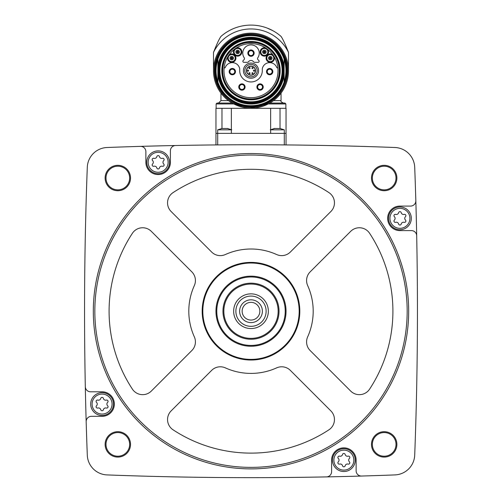 <?xml version="1.0" encoding="UTF-8"?>
<svg xmlns="http://www.w3.org/2000/svg" width="502" height="502" viewBox="0 0 502 502"><rect width="100%" height="100%" fill="white"/><g stroke="black" fill="none" stroke-linecap="round" stroke-linejoin="round"><path stroke-width="0.75" d="M286.04 133.375L286.04 108.319L215.96 108.319L215.96 144.927L217.711 144.909L217.711 133.375L286.04 133.375L286.04 144.927L284.289 144.909L284.289 129.823L270.641 129.823M353.841 146.157L350.622 146.076L353.841 146.157M314.654 145.298L310.845 145.235M310.857 145.235L314.635 145.298M140.466 146.377A3790.094 3790.094 0 0 0 107.083 147.5A20.588 20.588 0 0 0 87.292 167.285A3790.094 3790.094 0 0 0 85.309 386.647A5.258 5.258 0 0 0 90.561 391.798L102.075 391.798A12.261 12.261 0 0 1 114.343 404.066A12.261 12.261 0 0 1 102.075 416.327L91.42 416.327A5.258 5.258 0 0 0 86.168 421.736A3790.094 3790.094 0 0 0 87.292 455.126A20.588 20.588 0 0 0 107.083 474.917A3790.094 3790.094 0 0 0 326.444 476.9A5.258 5.258 0 0 0 331.596 471.648L331.596 460.133A12.261 12.261 0 0 1 343.857 447.866A12.261 12.261 0 0 1 356.125 460.133L356.125 470.782A5.258 5.258 0 0 0 361.534 476.04A3790.094 3790.094 0 0 0 394.917 474.917A20.588 20.588 0 0 0 414.708 455.126A3790.094 3790.094 0 0 0 416.691 235.764A5.258 5.258 0 0 0 411.439 230.613L399.925 230.613A12.261 12.261 0 0 1 387.657 218.351A12.261 12.261 0 0 1 399.925 206.084L410.58 206.084A5.258 5.258 0 0 0 415.832 200.674A3790.094 3790.094 0 0 0 414.708 167.285A20.588 20.588 0 0 0 394.917 147.5A3790.094 3790.094 0 0 0 140.466 146.377A5.258 5.258 0 0 1 145.875 151.629L145.875 162.284A12.261 12.261 0 0 0 158.143 174.552A12.261 12.261 0 0 0 170.404 162.284L170.404 150.769A5.258 5.258 0 0 1 175.556 145.517M105.119 178.028A12.701 12.701 0 0 1 124.17 167.028A12.701 12.701 0 0 1 124.17 189.028A12.701 12.701 0 0 1 105.119 178.028M105.119 444.389A12.701 12.701 0 0 1 124.17 433.389A12.701 12.701 0 0 1 124.17 455.389A12.701 12.701 0 0 1 105.119 444.389M371.48 444.389A12.701 12.701 0 0 1 390.531 433.389A12.701 12.701 0 0 1 390.531 455.389A12.701 12.701 0 0 1 371.48 444.389M371.48 178.028A12.701 12.701 0 0 1 390.531 167.028A12.701 12.701 0 0 1 390.531 189.028A12.701 12.701 0 0 1 371.48 178.028M416.691 235.764A3790.094 3790.094 0 0 0 415.832 200.674M326.444 476.9A3790.094 3790.094 0 0 0 361.534 476.04M85.309 386.647A3790.094 3790.094 0 0 0 86.168 421.736M372.352 178.028A11.828 11.828 0 0 1 390.092 167.787A11.828 11.828 0 0 1 390.092 188.269A11.828 11.828 0 0 1 372.352 178.028M372.352 444.389A11.828 11.828 0 0 1 390.092 434.142A11.828 11.828 0 0 1 390.092 454.63A11.828 11.828 0 0 1 372.352 444.389M105.997 444.389A11.828 11.828 0 0 1 123.737 434.142A11.828 11.828 0 0 1 123.737 454.63A11.828 11.828 0 0 1 105.997 444.389M105.997 178.028A11.828 11.828 0 0 1 123.737 167.787A11.828 11.828 0 0 1 123.737 188.269A11.828 11.828 0 0 1 105.997 178.028M93.316 311.209A157.684 157.684 0 0 1 329.839 174.652A157.684 157.684 0 0 1 329.839 447.765A157.684 157.684 0 0 1 93.316 311.209M94.834 311.209A156.166 156.166 0 0 1 329.086 175.964A156.166 156.166 0 0 1 329.086 446.454A156.166 156.166 0 0 1 94.834 311.209M276.627 254.533A12.261 12.261 0 0 0 290.351 252.035L330.862 211.524A12.261 12.261 0 0 0 328.923 192.599A141.915 141.915 0 0 0 173.077 192.599A12.261 12.261 0 0 0 171.138 211.524L211.649 252.035A12.261 12.261 0 0 0 225.373 254.533A62.198 62.198 0 0 1 276.627 254.533M310.173 271.852A12.261 12.261 0 0 0 307.67 285.582A62.198 62.198 0 0 1 307.67 336.836A12.261 12.261 0 0 0 310.173 350.559L350.685 391.071A12.261 12.261 0 0 0 369.604 389.132A141.915 141.915 0 0 0 369.604 233.286A12.261 12.261 0 0 0 350.685 231.347L310.173 271.852M171.138 410.893A12.261 12.261 0 0 0 173.077 429.812A141.915 141.915 0 0 0 328.923 429.812A12.261 12.261 0 0 0 330.862 410.893L290.351 370.382A12.261 12.261 0 0 0 276.627 367.878A62.198 62.198 0 0 1 225.373 367.878A12.261 12.261 0 0 0 211.649 370.382L171.138 410.893M132.396 233.286A141.915 141.915 0 0 0 132.396 389.132A12.261 12.261 0 0 0 151.315 391.071L191.827 350.559A12.261 12.261 0 0 0 194.33 336.836A62.198 62.198 0 0 1 194.33 285.582A12.261 12.261 0 0 0 191.827 271.852L151.315 231.347A12.261 12.261 0 0 0 132.396 233.286M202.18 311.209A48.819 48.819 0 0 1 275.41 268.928A48.819 48.819 0 0 1 275.41 353.483A48.819 48.819 0 0 1 202.18 311.209M202.821 311.209A48.179 48.179 0 0 1 275.09 269.48A48.179 48.179 0 0 1 275.09 352.931A48.179 48.179 0 0 1 202.821 311.209M251 276.169A35.04 35.04 0 0 1 281.346 328.728A35.04 35.04 0 0 1 220.654 328.728A35.04 35.04 0 0 1 251 276.169M251 276.978A34.23 34.23 0 0 1 280.643 328.321A34.23 34.23 0 0 1 221.357 328.321A34.23 34.23 0 0 1 251 276.978M251 283.172A28.03 28.03 0 0 1 275.278 325.221A28.03 28.03 0 0 1 226.722 325.221A28.03 28.03 0 0 1 251 283.172M251 284.05A27.158 27.158 0 0 1 274.519 324.788A27.158 27.158 0 0 1 227.481 324.788A27.158 27.158 0 0 1 251 284.05M251 293.858A17.344 17.344 0 0 1 266.022 319.881A17.344 17.344 0 0 1 235.978 319.881A17.344 17.344 0 0 1 251 293.858M251 296.08A15.129 15.129 0 0 1 264.102 318.77A15.129 15.129 0 0 1 237.898 318.77A15.129 15.129 0 0 1 251 296.08M251 299.82A11.389 11.389 0 0 1 260.864 316.9A11.389 11.389 0 0 1 241.136 316.9A11.389 11.389 0 0 1 251 299.82M251 302.355A8.854 8.854 0 0 1 258.668 315.632A8.854 8.854 0 0 1 243.332 315.632A8.854 8.854 0 0 1 251 302.355M146.753 162.284A11.389 11.389 0 0 1 163.834 152.42A11.389 11.389 0 0 1 163.834 172.148A11.389 11.389 0 0 1 146.753 162.284A11.389 11.389 0 0 1 163.834 152.42A11.389 11.389 0 0 1 163.834 172.148A11.389 11.389 0 0 1 146.753 162.284M152.583 163.991A2.347 2.347 0 0 0 152.583 160.577A1.343 1.343 0 0 1 153.882 158.318A2.347 2.347 0 0 0 156.837 156.618A1.343 1.343 0 0 1 159.448 156.618A2.347 2.347 0 0 0 162.397 158.318A1.343 1.343 0 0 1 163.702 160.577A2.347 2.347 0 0 0 163.702 163.991A1.343 1.343 0 0 1 162.397 166.25A2.347 2.347 0 0 0 159.448 167.95A1.343 1.343 0 0 1 156.837 167.95A2.347 2.347 0 0 0 153.882 166.25A1.343 1.343 0 0 1 152.583 163.991M90.686 404.066A11.389 11.389 0 0 1 107.773 394.202A11.389 11.389 0 0 1 107.773 413.93A11.389 11.389 0 0 1 90.686 404.066A11.389 11.389 0 0 1 107.773 394.202A11.389 11.389 0 0 1 107.773 413.93A11.389 11.389 0 0 1 90.686 404.066M96.516 405.773A2.347 2.347 0 0 0 96.516 402.359A1.343 1.343 0 0 1 97.821 400.1A2.347 2.347 0 0 0 100.77 398.4A1.343 1.343 0 0 1 103.381 398.4A2.347 2.347 0 0 0 106.336 400.1A1.343 1.343 0 0 1 107.635 402.359A2.347 2.347 0 0 0 107.635 405.773A1.343 1.343 0 0 1 106.336 408.032A2.347 2.347 0 0 0 103.381 409.732A1.343 1.343 0 0 1 100.77 409.732A2.347 2.347 0 0 0 97.821 408.032A1.343 1.343 0 0 1 96.516 405.773M332.468 460.133A11.389 11.389 0 0 1 349.555 450.269A11.389 11.389 0 0 1 349.555 469.991A11.389 11.389 0 0 1 332.468 460.133A11.389 11.389 0 0 1 349.555 450.269A11.389 11.389 0 0 1 349.555 469.991A11.389 11.389 0 0 1 332.468 460.133M338.298 461.834A2.347 2.347 0 0 0 338.298 458.426A1.343 1.343 0 0 1 339.603 456.167A2.347 2.347 0 0 0 342.552 454.461A1.343 1.343 0 0 1 345.163 454.461A2.347 2.347 0 0 0 348.118 456.167A1.343 1.343 0 0 1 349.417 458.426A2.347 2.347 0 0 0 349.417 461.834A1.343 1.343 0 0 1 348.118 464.093A2.347 2.347 0 0 0 345.163 465.8A1.343 1.343 0 0 1 342.552 465.8A2.347 2.347 0 0 0 339.603 464.093A1.343 1.343 0 0 1 338.298 461.834M388.535 218.351A11.389 11.389 0 0 1 405.616 208.487A11.389 11.389 0 0 1 405.616 228.209A11.389 11.389 0 0 1 388.535 218.351A11.389 11.389 0 0 1 405.616 208.487A11.389 11.389 0 0 1 405.616 228.209A11.389 11.389 0 0 1 388.535 218.351M394.365 220.058A2.347 2.347 0 0 0 394.365 216.644A1.343 1.343 0 0 1 395.664 214.385A2.347 2.347 0 0 0 398.619 212.679A1.343 1.343 0 0 1 401.23 212.679A2.347 2.347 0 0 0 404.179 214.385A1.343 1.343 0 0 1 405.484 216.644A2.347 2.347 0 0 0 405.484 220.058A1.343 1.343 0 0 1 404.179 222.311A2.347 2.347 0 0 0 401.23 224.017A1.343 1.343 0 0 1 398.619 224.017A2.347 2.347 0 0 0 395.664 222.311A1.343 1.343 0 0 1 394.365 220.058M215.96 133.375L217.711 133.375L217.711 129.823L222.085 128.468M280.536 128.499L274.023 128.499M231.359 129.823L217.711 129.823M227.977 128.499L221.464 128.499M221.978 108.319L221.978 128.33L221.978 108.319M216.136 108.319L216.136 103.939L233.75 103.939L241.864 107.014M250.379 108.143L268.25 103.939L285.864 103.939L285.864 108.319M288.493 70.65A37.493 37.493 0 0 0 251 33.157A37.493 37.493 0 0 0 213.507 70.65L213.507 52.403A41.697 41.697 0 0 1 288.493 52.403L288.493 70.65M228.46 100.613L220.955 100.613L220.955 93.077L223.039 95.631M278.961 95.631L281.045 93.077L281.045 100.613L273.54 100.613M288.493 52.403C285.299 44.239 282.814 38.911 281.045 36.414A45.55 45.55 0 0 0 220.955 36.414C219.192 38.905 216.707 44.232 213.507 52.403M220.955 36.414L221.959 35.56M223.17 34.588L224.796 33.389M226.816 32.053L229.169 30.672M267.114 28.049L272.837 30.672M280.041 35.56L281.045 36.414M216.136 103.939L217.008 103.067L232.156 103.067L218.502 103.067L220.955 100.613M285.864 103.939L284.992 103.067L269.844 103.067M280.022 108.319L280.022 128.33M270.641 108.319L270.641 133.375M231.359 108.319L231.359 133.375M213.507 70.65A37.493 37.493 0 0 1 269.75 38.183A37.493 37.493 0 0 1 269.75 103.123A37.493 37.493 0 0 1 213.507 70.65A37.493 37.493 0 0 1 269.75 38.183A37.493 37.493 0 0 1 269.75 103.123A37.493 37.493 0 0 1 213.507 70.65M215.697 70.65A35.303 35.303 0 0 1 268.652 40.078A35.303 35.303 0 0 1 268.652 101.228A35.303 35.303 0 0 1 215.697 70.65A35.303 35.303 0 0 1 268.652 40.078A35.303 35.303 0 0 1 268.652 101.228A35.303 35.303 0 0 1 215.697 70.65M284.113 82.115A35.04 35.04 0 0 1 217.887 82.115L217.887 66.471A33.377 33.377 0 0 1 284.113 66.471L284.113 74.836A33.377 33.377 0 0 1 217.887 74.836A33.377 33.377 0 0 0 284.113 74.836L284.113 82.115M219.349 70.65A31.651 31.651 0 0 1 266.826 43.241A31.651 31.651 0 0 1 266.826 98.066A31.651 31.651 0 0 1 219.349 70.65M222.33 70.65A28.67 28.67 0 0 1 265.332 45.826A28.67 28.67 0 0 1 265.332 95.48A28.67 28.67 0 0 1 222.33 70.65A28.67 28.67 0 0 1 265.332 45.826A28.67 28.67 0 0 1 265.332 95.48A28.67 28.67 0 0 1 222.33 70.65M284.113 66.471L284.113 59.192A35.04 35.04 0 0 0 217.887 59.192L217.887 66.471M248.39 42.532A8.76 8.76 0 0 0 247.216 42.614A28.294 28.294 0 0 0 227.149 85.88A28.294 28.294 0 0 0 274.851 85.88A28.294 28.294 0 0 0 254.784 42.614A8.76 8.76 0 0 0 253.61 42.532L248.39 42.532M251 43.63A27.026 27.026 0 0 0 224.118 67.852A27.026 27.026 0 0 0 249.13 97.614A27.026 27.026 0 0 0 278.008 71.591A27.026 27.026 0 0 0 251 43.63M272.831 71.629A3.156 3.156 0 0 0 269.674 68.479A3.156 3.156 0 0 0 266.524 71.629A3.156 3.156 0 0 1 271.256 68.899A3.156 3.156 0 0 1 271.256 74.365A3.156 3.156 0 0 1 266.524 71.629M235.476 71.629A3.156 3.156 0 0 0 232.326 68.479A3.156 3.156 0 0 0 229.169 71.629A3.156 3.156 0 0 1 233.901 68.899A3.156 3.156 0 0 1 233.901 74.365A3.156 3.156 0 0 1 229.169 71.629M254.79 62.33L258.097 62.33A1.054 1.054 0 0 0 258.837 60.535L257.921 59.619A1.399 1.399 0 0 1 257.764 57.83A8.233 8.233 0 0 0 245.534 46.975A8.233 8.233 0 0 0 244.236 57.83A1.399 1.399 0 0 1 244.079 59.619L243.163 60.535A1.054 1.054 0 0 0 243.903 62.33L247.21 62.33A1.751 1.751 0 0 0 248.603 61.639A3.012 3.012 0 0 1 253.397 61.639A1.751 1.751 0 0 0 254.79 62.33M243.414 70.65A7.586 7.586 0 0 1 254.79 64.08A7.586 7.586 0 0 1 254.79 77.22A7.586 7.586 0 0 1 243.414 70.65M265.614 47.922A4.204 4.204 0 0 0 260.149 51.97A4.204 4.204 0 0 0 265.69 55.923A4.204 4.204 0 0 0 267.735 49.434M234.265 49.434A4.204 4.204 0 0 0 236.31 55.923A4.204 4.204 0 0 0 241.851 51.97A4.204 4.204 0 0 0 236.386 47.922M227.651 57.04A4.204 4.204 0 0 0 231.937 62.33A4.204 4.204 0 0 0 235.639 56.626A4.204 4.204 0 0 0 229.069 54.862M224.118 67.852L224.883 67.852A0.351 0.351 0 0 0 225.21 67.619A7.536 7.536 0 0 1 239.699 68.73L239.699 70.65A11.301 11.301 0 0 0 251 81.951A11.301 11.301 0 0 0 262.301 70.65L262.301 68.73A7.536 7.536 0 0 1 276.79 67.619A0.351 0.351 0 0 0 277.117 67.852L277.882 67.852M272.931 54.862A4.204 4.204 0 0 0 266.361 56.626A4.204 4.204 0 0 0 270.063 62.33A4.204 4.204 0 0 0 274.349 57.04M244.813 70.65A6.187 6.187 0 0 1 254.094 65.298A6.187 6.187 0 0 1 254.094 76.009A6.187 6.187 0 0 1 244.813 70.65M246.444 70.65A4.556 4.556 0 0 1 253.278 66.71A4.556 4.556 0 0 1 253.278 74.597A4.556 4.556 0 0 1 246.444 70.65A4.556 4.556 0 0 1 253.278 66.71A4.556 4.556 0 0 1 253.278 74.597A4.556 4.556 0 0 1 246.444 70.65M253.428 70.65A0.552 0.552 0 0 0 253.981 71.202A0.552 0.552 0 0 0 254.533 70.65A0.552 0.552 0 0 0 253.981 70.098A0.552 0.552 0 0 0 253.428 70.65M247.467 70.65A0.552 0.552 0 0 0 248.019 71.202A0.552 0.552 0 0 0 248.572 70.65A0.552 0.552 0 0 0 248.019 70.098A0.552 0.552 0 0 0 247.467 70.65M248.961 68.071A0.552 0.552 0 0 0 249.513 68.623A0.552 0.552 0 0 0 250.065 68.071A0.552 0.552 0 0 0 249.513 67.519A0.552 0.552 0 0 0 248.961 68.071M251.935 68.071A0.552 0.552 0 0 0 252.487 68.623A0.552 0.552 0 0 0 253.039 68.071A0.552 0.552 0 0 0 252.487 67.519A0.552 0.552 0 0 0 251.935 68.071M248.961 73.229A0.552 0.552 0 0 0 249.513 73.781A0.552 0.552 0 0 0 250.065 73.229A0.552 0.552 0 0 0 249.513 72.683A0.552 0.552 0 0 0 248.961 73.229M251.935 73.229A0.552 0.552 0 0 0 252.487 73.781A0.552 0.552 0 0 0 253.039 73.229A0.552 0.552 0 0 0 252.487 72.683A0.552 0.552 0 0 0 251.935 73.229M247.844 53.13A3.156 3.156 0 0 1 252.575 50.401A3.156 3.156 0 0 1 252.575 55.866A3.156 3.156 0 0 1 247.844 53.13M248.546 53.13A2.454 2.454 0 0 1 252.224 51.009A2.454 2.454 0 0 1 252.224 55.258A2.454 2.454 0 0 1 248.546 53.13M273.672 57.222A3.501 3.501 0 0 1 270.741 61.602A3.501 3.501 0 0 1 266.782 58.132A3.501 3.501 0 0 1 273.672 57.222M236.593 48.587A3.501 3.501 0 0 1 241.079 51.223A3.501 3.501 0 0 1 238.004 55.421A3.501 3.501 0 0 1 236.593 48.587M229.508 55.402A3.501 3.501 0 0 1 234.867 56.594A3.501 3.501 0 0 1 232.501 61.545A3.501 3.501 0 0 1 229.508 55.402M267.171 49.849A3.501 3.501 0 0 1 265.451 55.258A3.501 3.501 0 0 1 260.852 51.932A3.501 3.501 0 0 1 267.171 49.849M268.532 58.132A1.751 1.751 0 0 1 271.162 56.613A1.751 1.751 0 0 1 271.162 59.644A1.751 1.751 0 0 1 268.532 58.132M269.838 58.132A0.446 0.446 0 0 1 270.509 57.743A0.446 0.446 0 0 1 270.509 58.514A0.446 0.446 0 0 1 269.838 58.132M269.417 58.132A0.866 0.866 0 0 1 270.716 57.379A0.866 0.866 0 0 1 270.716 58.878A0.866 0.866 0 0 1 269.417 58.132A0.866 0.866 0 0 1 270.716 57.379A0.866 0.866 0 0 1 270.716 58.878A0.866 0.866 0 0 1 269.417 58.132M262.602 51.932A1.751 1.751 0 0 1 265.232 50.413A1.751 1.751 0 0 1 265.232 53.45A1.751 1.751 0 0 1 262.602 51.932M263.908 51.932A0.446 0.446 0 0 1 264.579 51.543A0.446 0.446 0 0 1 264.579 52.321A0.446 0.446 0 0 1 263.908 51.932M263.487 51.932A0.866 0.866 0 0 1 264.786 51.179A0.866 0.866 0 0 1 264.786 52.685A0.866 0.866 0 0 1 263.487 51.932A0.866 0.866 0 0 1 264.786 51.179A0.866 0.866 0 0 1 264.786 52.685A0.866 0.866 0 0 1 263.487 51.932M235.896 51.932A1.751 1.751 0 0 1 238.525 50.413A1.751 1.751 0 0 1 238.525 53.45A1.751 1.751 0 0 1 235.896 51.932M237.201 51.932A0.446 0.446 0 0 1 237.873 51.543A0.446 0.446 0 0 1 237.873 52.321A0.446 0.446 0 0 1 237.201 51.932M236.781 51.932A0.866 0.866 0 0 1 238.08 51.179A0.866 0.866 0 0 1 238.08 52.685A0.866 0.866 0 0 1 236.781 51.932A0.866 0.866 0 0 1 238.08 51.179A0.866 0.866 0 0 1 238.08 52.685A0.866 0.866 0 0 1 236.781 51.932M229.96 58.132A1.751 1.751 0 0 1 232.589 56.613A1.751 1.751 0 0 1 232.589 59.644A1.751 1.751 0 0 1 229.96 58.132M231.265 58.132A0.446 0.446 0 0 1 231.937 57.743A0.446 0.446 0 0 1 231.937 58.514A0.446 0.446 0 0 1 231.265 58.132M230.845 58.132A0.866 0.866 0 0 1 232.15 57.379A0.866 0.866 0 0 1 232.15 58.878A0.866 0.866 0 0 1 230.845 58.132A0.866 0.866 0 0 1 232.15 57.379A0.866 0.866 0 0 1 232.15 58.878A0.866 0.866 0 0 1 230.845 58.132M229.872 71.629A2.454 2.454 0 0 1 233.549 69.508A2.454 2.454 0 0 1 233.549 73.756A2.454 2.454 0 0 1 229.872 71.629M238.776 87.009A3.156 3.156 0 0 1 243.508 84.28A3.156 3.156 0 0 1 243.508 89.745A3.156 3.156 0 0 1 238.776 87.009M239.479 87.009A2.454 2.454 0 0 1 243.156 84.888A2.454 2.454 0 0 1 243.156 89.136A2.454 2.454 0 0 1 239.479 87.009M267.227 71.629A2.454 2.454 0 0 1 270.904 69.508A2.454 2.454 0 0 1 270.904 73.756A2.454 2.454 0 0 1 267.227 71.629M256.911 87.009A3.156 3.156 0 0 1 261.642 84.28A3.156 3.156 0 0 1 261.642 89.745A3.156 3.156 0 0 1 256.911 87.009M257.614 87.009A2.454 2.454 0 0 1 261.291 84.888A2.454 2.454 0 0 1 261.291 89.136A2.454 2.454 0 0 1 257.614 87.009M148.153 162.284A9.984 9.984 0 0 1 163.137 153.637A9.984 9.984 0 0 1 163.137 170.931A9.984 9.984 0 0 1 148.153 162.284M92.092 404.066A9.984 9.984 0 0 1 107.07 395.419A9.984 9.984 0 0 1 107.07 412.713A9.984 9.984 0 0 1 92.092 404.066M333.874 460.133A9.984 9.984 0 0 1 348.852 451.48A9.984 9.984 0 0 1 348.852 468.78A9.984 9.984 0 0 1 333.874 460.133M389.935 218.351A9.984 9.984 0 0 1 404.919 209.698A9.984 9.984 0 0 1 404.919 226.998A9.984 9.984 0 0 1 389.935 218.351M214.385 70.65A36.615 36.615 0 0 1 269.31 38.943A36.615 36.615 0 0 1 269.31 102.364A36.615 36.615 0 0 1 214.385 70.65M217.887 81.845A34.952 34.952 0 0 1 217.887 59.462M284.113 59.462A34.952 34.952 0 0 1 284.113 81.845M217.975 70.65A33.025 33.025 0 0 1 267.516 42.049A33.025 33.025 0 0 1 267.516 99.252A33.025 33.025 0 0 1 217.975 70.65M218.125 70.65A32.875 32.875 0 0 1 267.44 42.181A32.875 32.875 0 0 1 267.44 99.126A32.875 32.875 0 0 1 218.125 70.65M218.646 70.65A32.354 32.354 0 0 1 267.177 42.639A32.354 32.354 0 0 1 267.177 98.668A32.354 32.354 0 0 1 218.646 70.65M219.863 70.65A31.137 31.137 0 0 1 266.568 43.687A31.137 31.137 0 0 1 266.568 97.62A31.137 31.137 0 0 1 219.863 70.65M221.821 70.65A29.179 29.179 0 0 1 265.589 45.381A29.179 29.179 0 0 1 265.589 95.926A29.179 29.179 0 0 1 221.821 70.65M246.62 70.65A4.38 4.38 0 0 1 253.19 66.86A4.38 4.38 0 0 1 253.19 74.447A4.38 4.38 0 0 1 246.62 70.65M284.289 129.823L279.915 128.468M270.271 129.823L274.644 128.468M231.729 129.823L227.356 128.468M281.045 100.613C280.436 101.228 281.252 102.05 283.498 103.067M215.082 70.65C214.279 93.246 238.249 111.839 259.929 105.439C282.017 100.601 294.065 72.759 282.475 53.35C272.297 33.163 242.334 28.413 226.415 44.471C219.029 51.637 215.251 60.365 215.082 70.65"/></g></svg>
